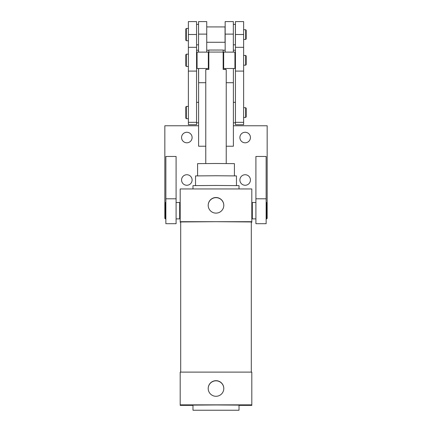 <?xml version="1.0" encoding="UTF-8"?>
<svg xmlns="http://www.w3.org/2000/svg" width="432" height="432" viewBox="0 0 432 432"><rect width="100%" height="100%" fill="white"/><g stroke="black" fill="none" stroke-linecap="round" stroke-linejoin="round"><path stroke-width="0.65" d="M239.895 179.998A5.27 5.27 0 0 0 245.165 185.269A5.27 5.27 0 0 0 250.436 179.998A5.27 5.27 0 0 0 245.165 174.733A5.27 5.27 0 0 0 239.895 179.998M181.564 179.998A5.27 5.27 0 0 0 186.835 185.269A5.27 5.27 0 0 0 192.105 179.998A5.27 5.27 0 0 0 186.835 174.733A5.27 5.27 0 0 0 181.564 179.998M239.895 137.533A5.27 5.27 0 0 0 245.165 142.803A5.27 5.27 0 0 0 250.436 137.533A5.27 5.27 0 0 0 245.165 132.268A5.27 5.27 0 0 0 239.895 137.533M181.564 137.533A5.27 5.27 0 0 0 186.835 142.803A5.27 5.27 0 0 0 192.105 137.533A5.27 5.27 0 0 0 186.835 132.268A5.27 5.27 0 0 0 181.564 137.533M198.607 125.766L164.835 125.766L164.835 202.511L165.348 202.511L165.348 218.884L165.861 218.884M176.094 218.884L179.674 218.884L179.674 202.511L180.187 202.511M251.813 202.511L252.326 202.511L252.326 218.884L255.906 218.884M266.139 202.511L267.165 203.024L267.165 218.376L266.652 218.884L266.652 202.511L267.165 202.511L267.165 125.766L233.393 125.766M165.861 198.79L165.861 156.465L176.094 156.465L176.094 223.695L165.861 223.695L165.861 198.79L176.094 198.79M225.261 68.494L225.261 69.482M226.233 146.232L233.393 146.232L233.393 68.494M205.767 146.232L198.607 146.232L198.607 68.494M225.158 69.482L225.158 68.494M206.739 68.494L206.739 69.482M188.374 34.495L188.374 21.6L196.56 21.6L196.56 124.708L188.374 124.708L188.374 34.495L196.56 34.495M198.553 52.121L198.553 21.6L206.739 21.6L206.739 52.121M198.607 86.551L198.553 68.494M216 197.521A7.803 7.803 -0 0 0 208.197 205.324A7.803 7.803 -0 0 0 216 213.127A7.803 7.803 -0 0 0 223.803 205.324A7.803 7.803 -0 0 0 216 197.521M223.803 205.394A7.803 7.803 -0 0 0 216 197.662A7.803 7.803 -0 0 0 208.197 205.394M216 380.684A7.803 7.803 -0 0 0 208.197 388.487A7.803 7.803 -0 0 0 216 396.284A7.803 7.803 -0 0 0 223.803 388.487A7.803 7.803 -0 0 0 216 380.684M223.803 388.557A7.803 7.803 -0 0 0 216 380.824A7.803 7.803 -0 0 0 208.197 388.557M192.974 410.233L239.026 410.233L239.026 405.119L216 404.951L192.974 405.119L192.974 410.233L239.026 410.233M197.581 175.846L197.581 163.631L216 163.496L234.419 163.631L234.419 175.846M195.534 185.555L195.534 175.91L216 175.759L236.466 175.91L236.466 185.555M192.974 188.951L192.974 185.63L216 185.463L239.026 185.63L239.026 188.951M180.695 372.114L180.695 221.956L216 221.697L251.305 221.956L251.305 372.114M180.695 222.215L180.187 222.215L180.187 221.697L251.813 221.697L251.813 222.215L251.305 222.215M251.813 221.697L251.813 188.951L180.187 188.951L180.187 221.697M192.974 405.378L180.187 405.378L180.187 404.854L251.813 404.854L251.813 405.378L239.026 405.378M180.187 404.854L180.187 372.114L251.813 372.114L251.813 404.854M205.767 163.517L205.767 69.514L208.84 69.46L208.84 52.067L223.16 52.067L223.16 69.46L226.233 69.514L226.233 163.517M208.84 52.175L208.84 52.634L208.327 52.121L197.068 52.121L197.068 68.494L208.327 68.494L208.327 52.121M208.327 68.494L208.84 67.981L208.84 69.46M223.16 69.46L223.16 52.634L223.673 52.121L223.673 68.494L234.932 68.494L234.932 52.121L223.673 52.121M208.84 52.067L208.84 50.042L223.16 50.042L223.16 52.067M206.739 42.271L225.056 42.271L225.056 26.919L206.739 26.919M165.348 218.884L164.835 218.376L164.835 203.024L165.861 202.511M186.327 40.738L185.814 40.225L185.814 28.966L186.327 28.458L186.327 40.738L188.374 40.738M243.626 39.458L245.673 39.458L245.673 29.732L246.186 30.245L246.186 38.945L246.186 34.144M235.44 34.495L235.44 21.6L243.626 21.6L243.626 124.708L235.44 124.708L235.44 34.495L243.626 34.495M255.906 198.79L255.906 156.465L266.139 156.465L266.139 223.695L255.906 223.695L255.906 198.79L266.139 198.79M225.158 52.121L225.158 21.6L233.345 21.6L233.345 52.121M233.345 44.831L235.391 44.831L235.391 24.365L233.345 24.365M186.327 66.447L185.814 65.934L185.814 54.68L186.327 54.167L186.327 66.447L188.374 66.447M246.186 55.955L246.186 64.654L245.673 65.167L245.673 55.447L246.186 55.955M186.327 118.708L185.814 118.195L185.814 106.936L186.327 106.429L186.327 118.708L188.374 118.708M243.626 117.428L245.673 117.428L245.673 107.708L246.186 108.216L246.186 116.915L246.186 112.115M226.233 82.706L233.393 82.706M198.607 82.706L205.767 82.706M188.374 122.315L196.56 122.315M188.374 71.086L196.56 71.086M198.553 34.117L206.739 34.117M235.44 122.315L243.626 122.315M235.44 71.086L243.626 71.086M225.158 34.117L233.345 34.117M235.44 50.215L233.345 50.215M225.158 50.215L223.16 50.215M208.84 50.215L206.739 50.215M198.553 50.215L196.56 50.215M188.374 47.309L196.56 47.309M196.56 52.634L197.068 52.121M196.56 67.981L197.068 68.494M180.187 203.024L179.674 202.511L176.094 202.511M180.187 218.376L179.674 218.884M186.327 28.458L188.374 28.458M243.626 29.732L245.673 29.732M245.673 39.458L246.186 38.945M235.44 47.309L243.626 47.309M196.56 24.365L198.553 24.365M196.56 44.831L198.553 44.831M196.56 102.335L198.607 102.335M196.56 122.801L198.607 122.801M233.393 102.335L235.44 102.335M233.393 122.801L235.44 122.801M235.44 52.634L234.932 52.121M223.16 67.981L223.673 68.494M235.44 67.981L234.932 68.494M251.813 203.024L252.326 202.511L255.906 202.511M266.652 218.884L266.139 218.884M251.813 218.376L252.326 218.884M186.327 54.167L188.374 54.167M243.626 55.447L245.673 55.447M243.626 65.167L245.673 65.167M186.327 106.429L188.374 106.429M243.626 107.708L245.673 107.708M245.673 117.428L246.186 116.915"/></g></svg>

